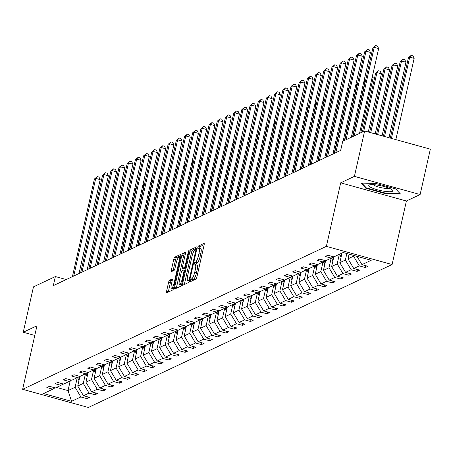<?xml version="1.0" encoding="UTF-8"?>
<svg xmlns="http://www.w3.org/2000/svg" width="453" height="453" viewBox="0 0 453 453"><rect width="100%" height="100%" fill="white"/><g stroke="black" fill="none" stroke-linecap="round" stroke-linejoin="round"><path stroke-width="0.68" d="M190.424 280.532A1.302 0.311 -74.5 0 0 190.436 281.619A1.302 0.311 -74.5 0 0 190.503 281.613L195.979 279.037A1.863 0.442 -74.5 0 0 196.896 277.01L204.122 244.943A1.863 0.442 -74.5 0 0 204.105 243.391A1.863 0.442 -74.5 0 0 204.009 243.403L198.533 245.979A1.302 0.311 -74.5 0 0 197.893 247.395A1.302 0.311 -74.5 0 0 197.904 248.482A1.302 0.311 -74.5 0 0 197.972 248.471L198.68 248.142A5.957 1.41 -74.5 0 1 198.986 248.097A5.957 1.41 -74.5 0 1 199.043 253.063L198.442 255.735A5.957 1.41 -74.5 0 1 195.509 262.213L194.801 262.547A1.302 0.311 -74.5 0 0 194.156 263.963A1.302 0.311 -74.5 0 0 194.173 265.05A1.302 0.311 -74.5 0 0 194.241 265.045L194.949 264.711A5.957 1.41 -74.5 0 1 195.249 264.671A5.957 1.41 -74.5 0 1 195.311 269.631L194.711 272.304A5.957 1.41 -74.5 0 1 191.778 278.782L191.064 279.116A1.302 0.311 -74.5 0 0 190.424 280.532M204.184 244.648L200.311 246.472A1.302 0.311 -74.5 0 0 199.671 247.887A1.302 0.311 -74.5 0 0 199.597 248.267M198.986 248.097L200.758 248.589A5.957 1.41 -74.5 0 1 200.821 253.555L200.22 256.228A5.957 1.41 -74.5 0 1 197.287 262.706L196.574 263.04A1.302 0.311 -74.5 0 0 195.934 264.456A1.302 0.311 -74.5 0 0 195.866 264.841M169.513 280.265A1.863 0.442 -74.5 0 0 168.595 282.287L166.568 291.285A1.863 0.442 -74.5 0 0 166.591 292.836A1.863 0.442 -74.5 0 0 166.681 292.825L172.763 289.96A1.863 0.442 -74.5 0 0 173.68 287.938L180.906 255.866A1.863 0.442 -74.5 0 0 180.889 254.314A1.863 0.442 -74.5 0 0 180.792 254.331L174.711 257.191A1.863 0.442 -74.5 0 0 173.793 259.212L171.347 270.084A1.863 0.442 -74.5 0 0 171.364 271.636A1.863 0.442 -74.5 0 0 171.461 271.624L174.065 270.396A1.863 0.442 -74.5 0 0 174.983 268.374L176.194 262.983A4.977 1.178 -74.5 0 1 178.901 257.536A4.977 1.178 -74.5 0 1 178.952 261.687L174.195 282.797A4.977 1.178 -74.5 0 1 171.489 288.244A4.977 1.178 -74.5 0 1 171.438 284.093L172.231 280.577A1.863 0.442 -74.5 0 0 172.208 279.025A1.863 0.442 -74.5 0 0 172.117 279.037L169.513 280.265L171.291 280.752A1.863 0.442 -74.5 0 0 170.373 282.78L168.346 291.777A1.863 0.442 -74.5 0 0 168.284 292.072M36.965 325.781L23.239 332.242L33.465 286.868L55.385 276.551L53.335 285.622L340.679 150.385L342.723 141.308L364.642 130.991L354.416 176.37L340.684 182.831L326.37 246.358L22.65 389.308L36.965 325.781M182.599 283.742A1.863 0.442 -74.5 0 0 182.616 285.294A1.863 0.442 -74.5 0 0 182.712 285.282L188.788 282.417A1.863 0.442 -74.5 0 0 189.705 280.396L196.936 248.323A1.863 0.442 -74.5 0 0 196.913 246.772A1.863 0.442 -74.5 0 0 196.823 246.783L190.741 249.648A1.863 0.442 -74.5 0 0 189.824 251.67L182.599 283.742L184.371 284.229A1.863 0.442 -74.5 0 0 184.314 284.524M180.775 286.188L174.694 289.054A1.863 0.442 -74.5 0 1 174.603 289.065A1.863 0.442 -74.5 0 1 174.581 287.513L181.812 255.441A1.863 0.442 -74.5 0 1 182.729 253.42L185.328 252.196A1.863 0.442 -74.5 0 1 185.424 252.179A1.863 0.442 -74.5 0 1 185.441 253.731L182.514 266.738A1.863 0.442 -74.5 0 0 182.531 268.289A1.863 0.442 -74.5 0 0 182.627 268.278L184.354 267.468A1.863 0.442 -74.5 0 0 185.271 265.441L188.318 251.902A1.302 0.311 -74.5 0 1 189.026 250.475A1.302 0.311 -74.5 0 1 189.043 251.562L181.693 284.167A1.863 0.442 -74.5 0 1 180.775 286.188M23.239 332.242L34.79 335.441M340.684 182.831L406.392 201.002L420.124 194.541L354.416 176.37M420.124 194.541L430.35 149.162L364.642 130.991M55.011 387.842L52.791 389.189L46.84 387.547L49.462 386.307L55.413 387.955L60.979 385.333L55.028 383.691L57.656 382.457L63.601 384.099L69.167 381.483L63.222 379.835L65.844 378.6L71.795 380.243L77.361 377.626L71.41 375.979L74.037 374.744L79.983 376.392L85.549 373.77L79.598 372.128L82.225 370.888L88.176 372.536L93.737 369.914L87.791 368.272L90.413 367.038L96.364 368.68L101.931 366.064L95.979 364.416L98.607 363.181L104.552 364.824L110.119 362.207L104.173 360.56L106.795 359.325L112.746 360.973L118.312 358.351L112.361 356.704L114.988 355.469L120.934 357.117L126.5 354.495L120.549 352.853L123.176 351.613L129.128 353.261L134.688 350.639L128.743 348.997L131.364 347.762L137.316 349.405L142.882 346.788L136.931 345.141L139.558 343.906L145.504 345.548L151.07 342.932L145.124 341.285L147.746 340.05L153.697 341.698L159.263 339.076L153.312 337.434L155.94 336.194L161.885 337.842L167.451 335.22L161.5 333.578L164.128 332.343L170.079 333.986L175.639 331.37L169.694 329.722L172.316 328.487L178.267 330.129L183.833 327.513L177.882 325.866L180.509 324.631L186.455 326.279L192.021 323.657L186.07 322.009L188.697 320.775L194.648 322.423L200.215 319.801L194.263 318.159L196.885 316.919L202.836 318.567L208.403 315.945L202.451 314.303L205.079 313.068L211.024 314.71L216.591 312.094L210.645 310.447L213.267 309.212L219.218 310.854L224.784 308.238L218.833 306.59L221.46 305.356L227.406 307.004L232.972 304.382L227.021 302.74L229.648 301.5L235.6 303.148L241.16 300.526L235.215 298.884L237.836 297.649L243.788 299.291L249.354 296.675L243.403 295.028L246.03 293.793L251.976 295.435L257.542 292.819L251.596 291.171L254.218 289.937L260.169 291.585L265.735 288.963L259.784 287.315L262.412 286.081L268.357 287.729L273.923 285.107L267.972 283.465L270.6 282.225L276.551 283.872L282.111 281.251L276.166 279.609L278.788 278.374L284.739 280.016L290.305 277.4L284.354 275.752L286.981 274.518L292.927 276.16L298.493 273.544L292.547 271.896L295.169 270.662L301.12 272.31L306.687 269.688L300.735 268.046L303.363 266.806L309.308 268.453L314.875 265.832L308.923 264.19L311.551 262.955L317.502 264.597L323.063 261.981L317.117 260.333L319.739 259.099L325.69 260.741L331.256 258.125L325.305 256.477L327.932 255.243L333.878 256.891L343.17 252.514L371.234 260.277L361.941 264.648L367.887 266.296L365.265 267.53L359.314 265.883L353.748 268.504L359.699 270.147L357.072 271.387L351.126 269.739L345.56 272.361L351.511 274.003L348.884 275.237L342.932 273.595L337.366 276.211L343.317 277.859L340.696 279.093L334.744 277.451L329.178 280.067L335.129 281.715L332.502 282.949L326.556 281.302L320.99 283.923L326.936 285.566L324.314 286.806L318.363 285.158L312.796 287.78L318.748 289.422L316.12 290.656L310.175 289.014L304.609 291.63L310.56 293.278L307.932 294.512L301.981 292.87L296.421 295.486L302.366 297.134L299.744 298.368L293.793 296.721L288.227 299.342L294.178 300.99L291.551 302.225L285.605 300.577L280.039 303.199L285.985 304.841L283.363 306.075L277.412 304.433L271.845 307.055L277.797 308.697L275.169 309.931L269.224 308.289L263.657 310.905L269.609 312.553L266.981 313.787L261.03 312.14L255.469 314.761L261.415 316.409L258.793 317.644L252.842 315.996L247.276 318.618L253.227 320.26L250.6 321.5L244.654 319.852L239.088 322.474L245.033 324.116L242.412 325.35L236.46 323.708L230.894 326.324L236.845 327.972L234.218 329.206L228.272 327.564L222.706 330.18L228.657 331.828L226.03 333.063L220.079 331.415L214.518 334.037L220.464 335.684L217.842 336.919L211.891 335.271L206.325 337.893L212.276 339.535L209.648 340.769L203.703 339.127L198.137 341.749L204.088 343.391L201.46 344.625L195.509 342.983L189.943 345.599L195.894 347.247L193.272 348.482L187.321 346.834L181.755 349.456L187.706 351.103L185.079 352.338L179.128 350.69L173.567 353.312L179.513 354.954L176.891 356.194L170.94 354.546L165.373 357.168L171.325 358.81L168.697 360.044L162.752 358.402L157.185 361.018L163.137 362.666L160.509 363.901L154.558 362.258L148.997 364.875L154.943 366.522L152.321 367.757L146.37 366.109L140.804 368.731L146.755 370.373L144.128 371.613L138.182 369.965L132.616 372.587L138.561 374.229L135.94 375.463L129.988 373.821L124.422 376.437L130.373 378.085L127.746 379.32L121.8 377.677L116.234 380.294L122.185 381.941L119.558 383.176L113.607 381.528L108.046 384.15L113.992 385.797L111.37 387.032L105.419 385.384L99.853 388.006L105.804 389.648L103.176 390.888L97.231 389.24L91.665 391.862L97.61 393.504L94.988 394.739L89.037 393.096L83.471 395.712L89.422 397.36L86.795 398.595L80.849 396.953L71.557 401.324L43.494 393.566L52.791 389.189M326.37 246.358L392.077 264.529L88.358 407.479L22.65 389.308M85.458 373.81L83.295 383.408L77.735 386.03L79.909 376.369M77.735 386.03L83.471 395.712M83.295 383.408L89.037 393.096M63.199 383.991L60.979 385.333M93.652 369.959L91.489 379.552L85.923 382.173L88.097 372.513M85.923 382.173L91.665 391.862M91.489 379.552L97.231 389.24M71.393 380.135L69.167 381.483M101.84 366.103L99.677 375.701L94.111 378.317L96.291 368.657M94.111 378.317L99.853 388.006M99.677 375.701L105.419 385.384M79.581 376.279L77.361 377.626M110.028 362.247L107.871 371.845L102.304 374.461L104.479 364.807M102.304 374.461L108.046 384.15M107.871 371.845L113.607 381.528M87.774 372.423L85.549 373.77M118.222 358.391L116.059 367.989L110.492 370.611L112.672 360.95M110.492 370.611L116.234 380.294M116.059 367.989L121.8 377.677M95.962 368.566L93.737 369.914M126.41 354.54L124.247 364.133L118.686 366.754L120.86 357.094M118.686 366.754L124.422 376.437M124.247 364.133L129.988 373.821M104.15 364.716L101.931 366.064M134.603 350.684L132.44 360.282L126.874 362.898L129.048 353.238M126.874 362.898L132.616 372.587M132.44 360.282L138.182 369.965M112.344 360.86L110.119 362.207M142.791 346.828L140.628 356.426L135.062 359.042L137.242 349.388M135.062 359.042L140.804 368.731M140.628 356.426L146.37 366.109M120.532 357.004L118.312 358.351M150.979 342.972L148.816 352.57L143.256 355.192L145.43 345.531M143.256 355.192L148.997 364.875M148.816 352.57L154.558 362.258M128.726 353.147L126.5 354.495M159.173 339.121L157.01 348.714L151.444 351.335L153.618 341.675M151.444 351.335L157.185 361.018M157.01 348.714L162.752 358.402M136.914 349.297L134.688 350.639M167.361 335.265L165.198 344.858L159.632 347.479L161.812 337.819M159.632 347.479L165.373 357.168M165.198 344.858L170.94 354.546M145.102 345.441L142.882 346.788M175.554 331.409L173.391 341.007L167.825 343.623L170 333.963M167.825 343.623L173.567 353.312M173.391 341.007L179.128 350.69M153.295 341.585L151.07 342.932M183.742 327.553L181.579 337.151L176.013 339.767L178.193 330.112M176.013 339.767L181.755 349.456M181.579 337.151L187.321 346.834M161.483 337.728L159.263 339.076M191.93 323.697L189.767 333.295L184.207 335.916L186.381 326.256M184.207 335.916L189.943 345.599M189.767 333.295L195.509 342.983M169.671 333.872L167.451 335.22M200.124 319.846L197.961 329.439L192.395 332.06L194.569 322.4M192.395 332.06L198.137 341.749M197.961 329.439L203.703 339.127M177.865 330.022L175.639 331.37M208.312 315.99L206.149 325.588L200.583 328.204L202.763 318.544M200.583 328.204L206.325 337.893M206.149 325.588L211.891 335.271M186.053 326.166L183.833 327.513M216.506 312.134L214.343 321.732L208.776 324.348L210.951 314.693M208.776 324.348L214.518 334.037M214.343 321.732L220.079 331.415M194.246 322.31L192.021 323.657M224.694 308.278L222.531 317.876L216.964 320.498L219.144 310.837M216.964 320.498L222.706 330.18M222.531 317.876L228.272 327.564M202.434 318.453L200.215 319.801M232.882 304.427L230.719 314.02L225.158 316.641L227.332 306.981M225.158 316.641L230.894 326.324M230.719 314.02L236.46 323.708M210.622 314.603L208.403 315.945M241.075 300.571L238.912 310.163L233.346 312.785L235.52 303.125M233.346 312.785L239.088 322.474M238.912 310.163L244.654 319.852M218.816 310.747L216.591 312.094M249.263 296.715L247.1 306.313L241.534 308.929L243.714 299.269M241.534 308.929L247.276 318.618M247.1 306.313L252.842 315.996M227.004 306.891L224.784 308.238M257.451 292.859L255.294 302.457L249.728 305.079L251.902 295.418M249.728 305.079L255.469 314.761M255.294 302.457L261.03 312.14M235.198 303.034L232.972 304.382M265.645 289.003L263.482 298.601L257.916 301.222L260.096 291.562M257.916 301.222L263.657 310.905M263.482 298.601L269.224 308.289M243.386 299.178L241.16 300.526M273.833 285.152L271.67 294.744L266.109 297.366L268.284 287.706M266.109 297.366L271.845 307.055M271.67 294.744L277.412 304.433M251.574 295.328L249.354 296.675M282.026 281.296L279.863 290.894L274.297 293.51L276.472 283.85M274.297 293.51L280.039 303.199M279.863 290.894L285.605 300.577M259.767 291.472L257.542 292.819M290.214 277.44L288.051 287.038L282.485 289.654L284.665 279.999M282.485 289.654L288.227 299.342M288.051 287.038L293.793 296.721M267.955 287.615L265.735 288.963M298.402 273.584L296.245 283.182L290.679 285.803L292.853 276.143M290.679 285.803L296.421 295.486M296.245 283.182L301.981 292.87M276.149 283.759L273.923 285.107M306.596 269.733L304.433 279.325L298.867 281.947L301.047 272.287M298.867 281.947L304.609 291.63M304.433 279.325L310.175 289.014M284.337 279.909L282.111 281.251M314.784 265.877L312.621 275.469L307.055 278.091L309.235 268.431M307.055 278.091L312.796 287.78M312.621 275.469L318.363 285.158M292.525 276.053L290.305 277.4M322.978 262.021L320.815 271.619L315.248 274.235L317.423 264.575M315.248 274.235L320.99 283.923M320.815 271.619L326.556 281.302M300.718 272.196L298.493 273.544M331.166 258.165L329.003 267.763L323.436 270.384L325.616 260.724M323.436 270.384L329.178 280.067M329.003 267.763L334.744 277.451M308.906 268.34L306.687 269.688M339.354 254.309L337.191 263.906L331.63 266.528L333.804 256.868M331.63 266.528L337.366 276.211M337.191 263.906L342.932 273.595M317.1 264.49L314.875 265.832M346.851 253.533L345.384 260.05L339.818 262.672L341.981 253.074M339.818 262.672L345.56 272.361M345.384 260.05L351.126 269.739M325.288 260.634L323.063 261.981M353.742 255.441L353.572 256.2L348.006 258.816L349.059 254.144M348.006 258.816L353.748 268.504M353.572 256.2L359.314 265.883M333.476 256.777L331.256 258.125M357.015 256.341L361.941 264.648M406.392 201.002L392.077 264.529M66.24 279.552L55.385 276.551M56.54 387.423L68.018 390.599L75.107 387.264L77.27 377.666M70.221 380.843L68.018 390.599L71.557 401.324M75.107 387.264L80.849 396.953M365.679 265.685L365.265 267.53M357.491 269.535L357.072 271.387M349.297 273.391L348.884 275.237M341.109 277.247L340.696 279.093M332.921 281.103L332.502 282.949M324.727 284.96L324.314 286.806M316.539 288.81L316.12 290.656M308.346 292.666L307.932 294.512M300.158 296.522L299.744 298.368M291.97 300.379L291.551 302.225M283.776 304.229L283.363 306.075M275.588 308.085L275.169 309.931M267.4 311.941L266.981 313.787M259.207 315.798L258.793 317.644M251.019 319.654L250.6 321.5M242.825 323.504L242.412 325.35M234.637 327.36L234.218 329.206M226.449 331.217L226.03 333.063M218.255 335.073L217.842 336.919M210.067 338.923L209.648 340.769M201.874 342.779L201.46 344.625M193.686 346.636L193.272 348.482M185.498 350.492L185.079 352.338M177.304 354.348L176.891 356.194M169.116 358.198L168.697 360.044M160.923 362.055L160.509 363.901M152.735 365.911L152.321 367.757M144.547 369.767L144.128 371.613M136.353 373.617L135.94 375.463M128.165 377.474L127.746 379.32M119.977 381.33L119.558 383.176M111.783 385.186L111.37 387.032M103.595 389.036L103.176 390.888M95.402 392.893L94.988 394.739M87.214 396.749L86.795 398.595M385.537 193.663L400.497 194.014L395.667 188.895L375.877 183.42L360.916 183.069L365.747 188.188L385.537 193.663L385.65 193.142M192.259 280.786A1.302 0.311 -74.5 0 1 192.842 279.609L193.55 279.274A5.957 1.41 -74.5 0 0 196.483 272.797L194.711 272.304M195.249 264.671L197.027 265.158A5.957 1.41 -74.5 0 1 197.089 270.124L196.483 272.797M196.993 248.029L192.514 250.141A1.863 0.442 -74.5 0 0 191.596 252.162L184.371 284.229M188.788 280.192A1.302 0.311 -74.5 0 0 189.428 278.776L195.77 250.622A1.302 0.311 -74.5 0 0 195.758 249.535A1.302 0.311 -74.5 0 0 195.69 249.546L194.943 249.897A5.957 1.41 -74.5 0 0 192.01 256.375L187.672 275.617A5.957 1.41 -74.5 0 0 187.735 280.583A5.957 1.41 -74.5 0 0 188.04 280.543L188.788 280.192L189.694 280.441M189.513 281.075A5.957 1.41 -74.5 0 0 189.518 281.075L187.735 280.583M185.504 253.442L184.501 253.912A1.863 0.442 -74.5 0 0 183.584 255.934L176.359 288.006A1.863 0.442 -74.5 0 0 176.296 288.295M184.229 268.725A1.863 0.442 -74.5 0 0 184.309 268.782A1.863 0.442 -74.5 0 0 184.399 268.771L185.254 268.369M179.473 280.237A4.977 1.178 -74.5 0 0 179.524 284.388A4.977 1.178 -74.5 0 0 182.225 278.935L183.901 271.5A1.863 0.442 -74.5 0 0 183.884 269.948A1.863 0.442 -74.5 0 0 183.788 269.96L182.061 270.775A1.863 0.442 -74.5 0 0 181.149 272.797L179.473 280.237M179.524 284.388L181.296 284.875A4.977 1.178 -74.5 0 0 181.5 284.863M172.287 280.282L171.291 280.752M171.489 288.244L173.261 288.737A4.977 1.178 -74.5 0 0 173.459 288.725M180.968 255.571L176.489 257.683A1.863 0.442 -74.5 0 0 175.571 259.705L173.125 270.571A1.863 0.442 -74.5 0 0 173.063 270.866M365.916 187.44L365.747 188.188M395.848 139.62L414.161 58.375L409.716 57.146L408.408 57.763L390.305 138.086M391.409 138.392L409.716 57.146L411.188 55.34L412.966 55.832L414.161 58.375M408.408 57.763L411.188 55.34M359.518 133.403L378.64 48.55L374.201 47.327L354.24 135.883M372.887 47.944L375.673 45.521L374.201 47.327L372.887 47.944L352.932 136.5M375.673 45.521L377.445 46.008L378.64 48.55M388.957 137.712L405.967 62.231L401.528 61.002L400.214 61.619L383.414 136.183M384.518 136.489L401.528 61.002L403 59.196L404.772 59.688L405.967 62.231M400.214 61.619L403 59.196M341.052 257.202A5.028 4.785 -115.2 0 1 340.52 256.121L339.807 254.099M382.066 135.809L397.779 66.087L393.34 64.858L392.026 65.475L376.522 134.275M341.732 254.173L341.437 253.335M340.803 253.629L341.449 255.447M377.626 134.581L393.34 64.858L394.806 63.052L396.585 63.545L397.779 66.087M392.026 65.475L394.806 63.052M351.33 137.253L370.452 52.406L366.013 51.178L346.052 139.739M364.699 51.795L367.479 49.371L366.013 51.178L364.699 51.795L344.739 140.356M367.479 49.371L369.257 49.864L370.452 52.406M343.136 141.109L362.258 56.263L357.819 55.034L335.815 152.672M356.505 55.651L359.291 53.228L357.819 55.034L356.505 55.651L334.507 153.29M359.291 53.228L361.064 53.72L362.258 56.263M389.518 188.386A12.327 2.39 -167.3 0 0 369.665 184.835A12.327 2.39 -167.3 0 0 372.06 187.972A12.327 2.39 -167.3 0 0 386.902 191.608A12.327 2.39 -167.3 0 0 392.27 189.932A12.327 2.39 -167.3 0 0 389.518 188.386M373.215 184.637A8.437 1.636 -167.3 0 0 375.299 185.889A8.437 1.636 -167.3 0 0 389.15 188.227M395.628 188.884L399.959 193.482L385.469 193.142L366.29 187.836L361.817 183.091M332.859 261.058A5.028 4.785 -115.2 0 1 332.332 259.977L331.602 257.916M375.175 133.901L389.586 69.938L385.146 68.714L383.838 69.332L369.631 132.367M333.544 258.029L333.165 256.964M332.559 257.332L333.255 259.297M370.735 132.672L385.146 68.714L386.619 66.908L388.397 67.395L389.586 69.938M383.838 69.332L386.619 66.908M332.904 154.043L354.07 60.119L349.631 58.89L327.627 156.523M348.317 59.507L351.098 57.084L349.631 58.89L348.317 59.507L326.313 157.14M351.098 57.084L352.876 57.576L354.07 60.119M324.671 264.914A5.028 4.785 -115.2 0 1 324.144 263.827L323.414 261.766M368.283 131.999L381.398 73.794L376.958 72.565L375.645 73.182L362.377 132.055M325.35 261.885L324.977 260.82M324.371 261.188L325.067 263.153M363.691 131.438L376.958 72.565L378.431 70.759L380.203 71.251L381.398 73.794M375.645 73.182L378.431 70.759M324.71 157.893L345.877 63.975L341.437 62.746L319.439 160.379M340.129 63.363L342.91 60.94L341.437 62.746L340.129 63.363L318.125 160.996M342.91 60.94L344.688 61.427L345.877 63.975M316.483 268.765A5.028 4.785 -115.2 0 1 315.951 267.683L315.22 265.622M360.775 132.808L373.21 77.65L372.151 77.355M317.162 265.741L316.789 264.677M316.183 265.045L316.879 267.01M372.445 76.03L373.21 77.65M316.522 161.749L337.689 67.825L333.249 66.597L311.245 164.235M331.936 67.22L334.722 64.796L333.249 66.597L331.936 67.22L309.931 164.852M334.722 64.796L336.494 65.283L337.689 67.825M308.289 272.621A5.028 4.785 -115.2 0 1 307.763 271.54L307.032 269.478M352.587 136.664L365.016 81.506L363.957 81.212M308.974 269.597L308.595 268.533M307.989 268.895L308.686 270.866M364.257 79.887L365.016 81.506M308.334 165.605L329.501 71.682L325.061 70.453L303.057 168.091M323.748 71.07L326.528 68.646L325.061 70.453L323.748 71.07L301.743 168.709M326.528 68.646L328.306 69.139L329.501 71.682M300.101 276.477A5.028 4.785 -115.2 0 1 299.569 275.396L298.844 273.335M344.399 140.521L356.828 85.357L355.769 85.068M300.781 273.448L300.407 272.383M299.801 272.751L300.498 274.716M356.069 83.743L356.828 85.357M300.141 169.462L321.307 75.538L316.868 74.309L294.863 171.942M315.554 74.926L318.34 72.503L316.868 74.309L315.554 74.926L293.555 172.559M318.34 72.503L320.112 72.995L321.307 75.538M291.908 280.333A5.028 4.785 -115.2 0 1 291.381 279.246L290.65 277.185M334.161 153.448L348.634 89.213L347.576 88.924M292.593 277.304L292.213 276.239M291.607 276.607L292.304 278.572M347.876 87.593L348.634 89.213M291.953 173.318L313.119 79.394L308.68 78.165L286.675 175.798M307.366 78.782L310.146 76.359L308.68 78.165L307.366 78.782L285.362 176.415M310.146 76.359L311.924 76.851L313.119 79.394M283.72 284.184A5.028 4.785 -115.2 0 1 283.193 283.102L282.462 281.041M325.973 157.304L340.446 93.069L339.388 92.774M284.399 281.16L284.025 280.096M283.419 280.464L284.116 282.429M339.688 91.449L340.446 93.069M275.532 288.04A5.028 4.785 -115.2 0 1 274.999 286.959L274.269 284.897M317.78 161.16L332.259 96.925L331.2 96.631M276.211 285.016L275.837 283.952M275.231 284.314L275.928 286.285M331.494 95.306L332.259 96.925M267.338 291.896A5.028 4.785 -115.2 0 1 266.811 290.815L266.081 288.754M309.592 165.011L324.065 100.781L323.006 100.487M268.023 288.867L267.644 287.802M267.038 288.17L267.734 290.141M323.306 99.162L324.065 100.781M259.15 295.752A5.028 4.785 -115.2 0 1 258.618 294.671L257.893 292.61M301.398 168.867L315.877 104.632L314.818 104.343M259.829 292.723L259.456 291.658M258.85 292.026L259.546 293.991M315.118 103.018L315.877 104.632M250.956 299.609A5.028 4.785 -115.2 0 1 250.43 298.521L249.699 296.46M293.21 172.723L307.683 108.488L306.63 108.193M251.642 296.579L251.262 295.515M250.662 295.883L251.353 297.848M306.924 106.868L307.683 108.488M242.768 303.459A5.028 4.785 -115.2 0 1 242.242 302.377L241.511 300.316M285.022 176.579L299.495 112.344L298.436 112.05M243.454 300.435L243.074 299.371M242.468 299.739L243.165 301.704M298.737 110.725L299.495 112.344M234.58 307.315A5.028 4.785 -115.2 0 1 234.048 306.234L233.323 304.173M276.828 180.436L291.307 116.2L290.248 115.906M235.26 304.291L234.886 303.227M234.28 303.589L234.977 305.56M290.549 114.581L291.307 116.2M226.387 311.171A5.028 4.785 -115.2 0 1 225.86 310.09L225.13 308.029M268.64 184.286L283.114 120.051L282.055 119.762M227.072 308.142L226.693 307.077M226.087 307.445L226.783 309.41M282.355 118.437L283.114 120.051M218.199 315.028A5.028 4.785 -115.2 0 1 217.672 313.94L216.942 311.879M260.447 188.142L274.926 123.907L273.867 123.618M218.878 311.998L218.505 310.934M217.899 311.302L218.595 313.266M274.167 122.287L274.926 123.907M210.005 318.878A5.028 4.785 -115.2 0 1 209.479 317.796L208.748 315.735M252.259 191.998L266.738 127.763L265.679 127.469M210.69 315.854L210.311 314.79M209.711 315.158L210.402 317.123M265.973 126.144L266.738 127.763M283.759 177.168L304.931 83.244L300.486 82.021L278.487 179.654M299.178 82.639L301.958 80.215L300.486 82.021L299.178 82.639L277.174 180.271M301.958 80.215L303.736 80.702L304.931 83.244M275.571 181.024L296.738 87.101L292.298 85.872L270.294 183.51M290.985 86.489L293.77 84.065L292.298 85.872L290.985 86.489L268.986 184.128M293.77 84.065L295.543 84.558L296.738 87.101M267.383 184.881L288.55 90.957L284.11 89.728L262.106 187.361M282.797 90.345L285.577 87.922L284.11 89.728L282.797 90.345L260.792 187.984M285.577 87.922L287.355 88.414L288.55 90.957M259.19 188.737L280.356 94.813L275.917 93.584L253.918 191.217M274.603 94.201L277.389 91.778L275.917 93.584L274.603 94.201L252.604 191.834M277.389 91.778L279.161 92.27L280.356 94.813M251.002 192.587L272.168 98.663L267.729 97.44L245.724 195.073M266.415 98.058L269.195 95.634L267.729 97.44L266.415 98.058L244.41 195.69M269.195 95.634L270.973 96.121L272.168 98.663M242.814 196.443L263.98 102.52L259.541 101.291L237.536 198.929M258.227 101.914L261.007 99.49L259.541 101.291L258.227 101.914L236.223 199.547M261.007 99.49L262.785 99.977L263.98 102.52M234.62 200.3L255.786 106.376L251.347 105.147L229.343 202.785M250.033 105.764L252.819 103.341L251.347 105.147L250.033 105.764L228.035 203.403M252.819 103.341L254.592 103.833L255.786 106.376M226.432 204.156L247.598 110.232L243.159 109.003L221.155 206.636M241.845 109.62L244.626 107.197L243.159 109.003L241.845 109.62L219.841 207.253M244.626 107.197L246.404 107.689L247.598 110.232M218.238 208.012L239.405 114.088L234.965 112.859L212.967 210.492M233.657 113.477L236.438 111.053L234.965 112.859L233.657 113.477L211.653 211.109M236.438 111.053L238.216 111.546L239.405 114.088M210.05 211.862L231.217 117.939L226.777 116.715L204.773 214.348M225.464 117.333L228.25 114.909L226.777 116.715L225.464 117.333L203.459 214.965M228.25 114.909L230.022 115.396L231.217 117.939M201.817 322.734A5.028 4.785 -115.2 0 1 201.291 321.653L200.56 319.591M244.071 195.855L258.544 131.619L257.485 131.325M202.502 319.71L202.123 318.646M201.517 319.008L202.214 320.979M257.785 130L258.544 131.619M201.862 215.719L223.029 121.795L218.589 120.566L196.585 218.204M217.276 121.183L220.056 118.76L218.589 120.566L217.276 121.183L195.271 218.822M220.056 118.76L221.834 119.252L223.029 121.795M193.629 326.59A5.028 4.785 -115.2 0 1 193.097 325.509L192.372 323.448M235.877 199.705L250.356 135.475L249.297 135.181M194.309 323.561L193.935 322.496M193.329 322.864L194.026 324.835M249.597 133.856L250.356 135.475M193.669 219.575L214.835 125.651L210.396 124.422L188.391 222.055M209.082 125.039L211.868 122.616L210.396 124.422L209.082 125.039L187.083 222.678M211.868 122.616L213.64 123.108L214.835 125.651M185.436 330.447A5.028 4.785 -115.2 0 1 184.909 329.365L184.178 327.304M227.689 203.561L242.162 139.326L241.104 139.037M186.121 327.417L185.741 326.353M185.135 326.721L185.832 328.685M241.404 137.712L242.162 139.326M185.481 223.431L206.647 129.507L202.208 128.278L180.203 225.911M200.894 128.895L203.674 126.472L202.208 128.278L200.894 128.895L178.89 226.528M203.674 126.472L205.452 126.965L206.647 129.507M177.248 334.297A5.028 4.785 -115.2 0 1 176.721 333.215L175.991 331.154M219.501 207.417L233.975 143.182L232.916 142.888M177.927 331.273L177.553 330.209M176.947 330.577L177.644 332.542M233.216 141.562L233.975 143.182M177.287 227.281L198.454 133.358L194.014 132.134L172.015 229.767M192.706 132.752L195.486 130.328L194.014 132.134L192.706 132.752L170.702 230.384M195.486 130.328L197.265 130.815L198.454 133.358M169.06 338.153A5.028 4.785 -115.2 0 1 168.527 337.072L167.797 335.01M211.308 211.274L225.787 147.038L224.728 146.744M169.739 335.129L169.36 334.065M168.759 334.433L169.45 336.398M225.022 145.419L225.787 147.038M169.099 231.138L190.266 137.214L185.826 135.985L163.822 233.623M184.513 136.608L187.299 134.179L185.826 135.985L184.513 136.608L162.508 234.241M187.299 134.179L189.071 134.671L190.266 137.214M160.866 342.009A5.028 4.785 -115.2 0 1 160.339 340.928L159.609 338.867M203.12 215.13L217.593 150.894L216.534 150.6M161.551 338.986L161.172 337.921M160.566 338.283L161.262 340.254M216.834 149.275L217.593 150.894M160.911 234.994L182.078 141.07L177.638 139.841L155.634 237.48M176.325 140.458L179.105 138.035L177.638 139.841L176.325 140.458L154.32 238.097M179.105 138.035L180.883 138.527L182.078 141.07M152.678 345.865A5.028 4.785 -115.2 0 1 152.146 344.784L151.421 342.723M194.926 218.98L209.405 154.745L208.346 154.456M153.357 342.836L152.984 341.772M152.378 342.14L153.074 344.104M208.646 153.131L209.405 154.745M152.718 238.85L173.884 144.926L169.445 143.697L147.44 241.33M168.131 144.314L170.917 141.891L169.445 143.697L168.131 144.314L146.132 241.947M170.917 141.891L172.689 142.384L173.884 144.926M144.484 349.722A5.028 4.785 -115.2 0 1 143.958 348.634L143.227 346.573M186.738 222.836L201.211 158.601L200.152 158.312M145.17 346.692L144.79 345.628M144.184 345.996L144.881 347.961M200.453 156.981L201.211 158.601M144.53 242.706L165.696 148.782L161.257 147.553L139.252 245.186M159.943 148.171L162.723 145.747L161.257 147.553L159.943 148.171L137.939 245.803M162.723 145.747L164.501 146.24L165.696 148.782M136.296 353.572A5.028 4.785 -115.2 0 1 135.77 352.491L135.039 350.429M178.55 226.693L193.023 162.457L191.964 162.163M136.976 350.548L136.602 349.484M135.996 349.852L136.693 351.817M192.265 160.838L193.023 162.457M136.336 246.557L157.502 152.633L153.063 151.41L131.064 249.042M151.755 152.027L154.535 149.603L153.063 151.41L151.755 152.027L129.751 249.66M154.535 149.603L156.313 150.09L157.502 152.633M128.108 357.428A5.028 4.785 -115.2 0 1 127.576 356.347L126.846 354.286M170.356 230.549L184.835 166.313L183.776 166.019M128.788 354.405L128.414 353.34M127.808 353.702L128.505 355.673M184.071 164.694L184.835 166.313M128.148 250.413L149.314 156.489L144.875 155.26L122.871 252.899M143.561 155.877L146.347 153.454L144.875 155.26L143.561 155.877L121.563 253.516M146.347 153.454L148.12 153.946L149.314 156.489M119.915 361.284A5.028 4.785 -115.2 0 1 119.388 360.203L118.658 358.142M162.168 234.399L176.642 170.169L175.583 169.875M120.6 358.255L120.221 357.19M119.615 357.559L120.311 359.529M175.883 168.55L176.642 170.169M119.96 254.269L141.126 160.345L136.687 159.116L114.683 256.749M135.373 159.733L138.154 157.31L136.687 159.116L135.373 159.733L113.369 257.372M138.154 157.31L139.932 157.803L141.126 160.345M111.727 365.141A5.028 4.785 -115.2 0 1 111.195 364.059L110.47 361.998M153.975 238.255L168.454 174.02L167.395 173.731M112.406 362.111L112.033 361.047M111.427 361.415L112.123 363.38M167.695 172.406L168.454 174.02M111.766 258.125L132.933 164.201L128.493 162.972L106.495 260.605M127.18 163.59L129.966 161.166L128.493 162.972L127.18 163.59L105.181 261.222M129.966 161.166L131.738 161.659L132.933 164.201M103.533 368.991A5.028 4.785 -115.2 0 1 103.007 367.91L102.276 365.848M145.787 242.112L160.26 177.876L159.207 177.582M104.218 365.967L103.839 364.903M103.239 365.271L103.93 367.236M159.501 176.257L160.26 177.876M103.578 261.976L124.745 168.052L120.305 166.829L98.301 264.461M118.992 167.446L121.772 165.022L120.305 166.829L118.992 167.446L96.987 265.079M121.772 165.022L123.55 165.509L124.745 168.052M95.345 372.847A5.028 4.785 -115.2 0 1 94.819 371.766L94.088 369.705M137.599 245.968L152.072 181.732L151.013 181.438M96.025 369.824L95.651 368.759M95.045 369.127L95.742 371.092M151.313 180.113L152.072 181.732M95.39 265.832L116.557 171.908L112.112 170.679L90.113 268.318M110.804 171.296L113.584 168.873L112.112 170.679L110.804 171.296L88.799 268.935M113.584 168.873L115.362 169.365L116.557 171.908M87.157 376.703A5.028 4.785 -115.2 0 1 86.625 375.622L85.9 373.561M129.405 249.824L143.884 185.588L142.825 185.294M87.837 373.68L87.463 372.615M86.857 372.978L87.554 374.948M143.12 183.969L143.884 185.588M87.197 269.688L108.363 175.764L103.924 174.535L81.919 272.174M102.61 175.152L105.396 172.729L103.924 174.535L102.61 175.152L80.611 272.791M105.396 172.729L107.168 173.222L108.363 175.764M78.964 380.56A5.028 4.785 -115.2 0 1 78.437 379.478L77.706 377.417M121.217 253.674L135.69 189.439L134.632 189.15M79.649 377.53L79.269 376.466M78.663 376.834L79.36 378.799M134.932 187.825L135.69 189.439M79.009 273.544L100.175 179.62L95.736 178.391L73.731 276.024M94.422 179.009L97.202 176.585L95.736 178.391L94.422 179.009L72.418 276.641M97.202 176.585L98.981 177.078L100.175 179.62M193.55 279.274L191.778 278.782M197.089 270.124L195.311 269.631M196.574 263.04L194.801 262.547M197.287 262.706L195.509 262.213M200.22 256.228L198.442 255.735M200.821 253.555L199.043 253.063M200.311 246.472L198.533 245.979M192.842 279.609L191.064 279.116M191.596 252.162L189.824 251.67M192.514 250.141L190.741 249.648M190.034 278.94L189.428 278.776M196.381 250.792L195.77 250.622M196.602 249.796L195.809 249.58M189.558 280.962L188.04 280.543M176.359 288.006L174.581 287.513M183.584 255.934L181.812 255.441M184.501 253.912L182.729 253.42M184.399 268.771L182.627 268.278M185.39 267.751L184.354 267.468M185.877 265.611L185.271 265.441M188.929 252.066L188.318 251.902M182.836 279.105L182.225 278.935M184.513 271.664L183.901 271.5M184.83 270.248L183.958 270.005M174.801 282.966L174.195 282.797M179.558 261.851L178.952 261.687M173.125 270.571L171.347 270.084M175.571 259.705L173.793 259.212M176.489 257.683L174.711 257.191M168.346 291.777L166.568 291.285M170.373 282.78L168.595 282.287M340.52 256.121L341.386 255.713M332.332 259.977L333.198 259.569M324.144 263.827L325.005 263.425M315.951 267.683L316.817 267.276M307.763 271.54L308.623 271.132M299.569 275.396L300.435 274.988M291.381 279.246L292.247 278.844M283.193 283.102L284.054 282.695M274.999 286.959L275.866 286.551M266.811 290.815L267.672 290.407M258.618 294.671L259.484 294.263M250.43 298.521L251.296 298.119M242.242 302.377L243.102 301.97M234.048 306.234L234.914 305.826M225.86 310.09L226.726 309.682M217.672 313.94L218.533 313.538M209.479 317.796L210.345 317.389M201.291 321.653L202.151 321.245M193.097 325.509L193.963 325.101M184.909 329.365L185.775 328.957M176.721 333.215L177.582 332.808M168.527 337.072L169.394 336.664M160.339 340.928L161.2 340.52M152.146 344.784L153.012 344.376M143.958 348.634L144.824 348.232M135.77 352.491L136.63 352.083M127.576 356.347L128.442 355.939M119.388 360.203L120.249 359.795M111.195 364.059L112.061 363.651M103.007 367.91L103.873 367.502M94.819 371.766L95.679 371.358M86.625 375.622L87.491 375.214M78.437 379.478L79.303 379.07M196.608 249.773L195.758 249.535M184.309 268.782L182.531 268.289M184.841 270.209L183.884 269.948M180.436 257.961L178.901 257.536"/></g></svg>
